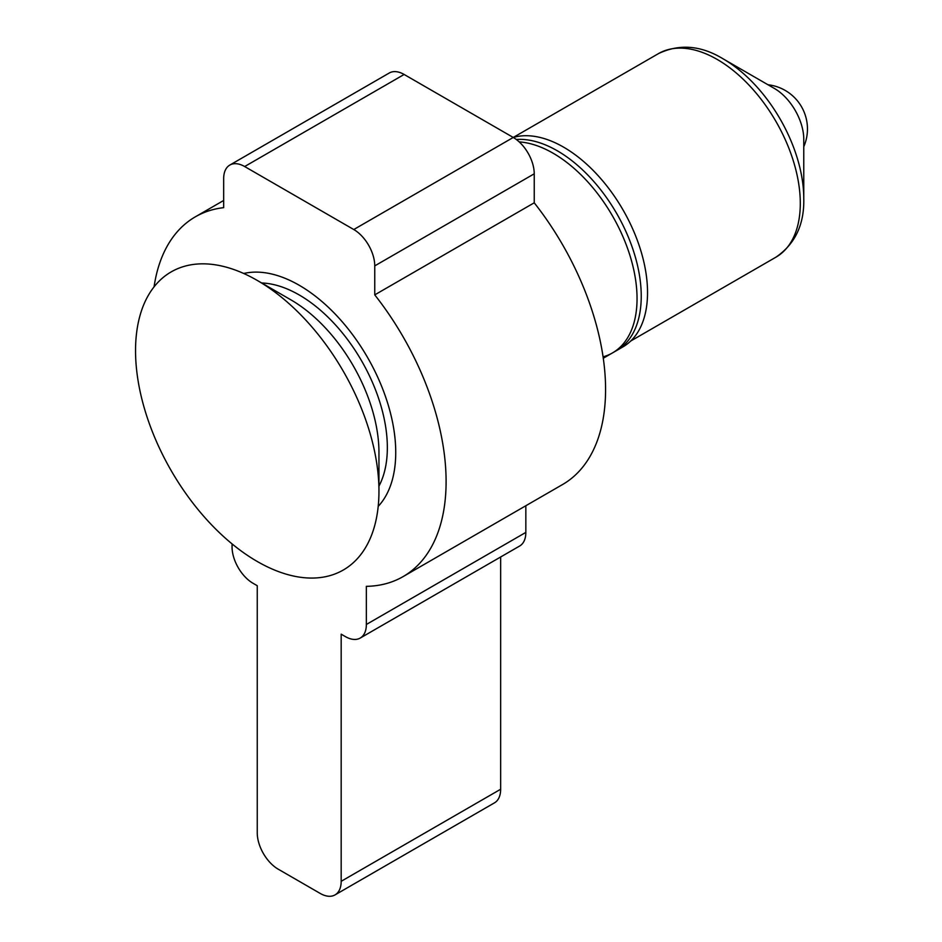<?xml version="1.0" encoding="UTF-8"?>
<svg xmlns="http://www.w3.org/2000/svg" width="942" height="942" viewBox="0 0 942 942"><rect width="100%" height="100%" fill="white"/><g stroke="black" fill="none" stroke-linecap="round" stroke-linejoin="round"><path stroke-width="1.41" d="M519.195 141.901A118.704 68.531 60 0 1 553.107 153.216A118.704 68.531 60 0 1 630.657 257.814A118.704 68.531 60 0 1 612.465 352.932A118.704 68.531 60 0 1 603.068 356.853M516.275 139.475A118.704 68.531 60 0 1 527.355 139.875A118.704 68.531 60 0 1 557.311 150.791A118.704 68.531 60 0 1 635.72 327.557A118.704 68.531 60 0 1 616.657 350.506L612.465 352.932M803.773 139.228A41.413 23.903 -120 0 0 774.489 88.513L723.138 58.863A114.041 65.834 -120 0 1 803.773 198.526L803.773 139.228M603.269 358.243L622.956 346.868A118.704 68.531 -120 0 0 627.019 217.19A118.704 68.531 -120 0 0 513.249 137.461L404.13 74.465A29.673 17.133 -120 0 0 389.293 72.993L229.813 165.074A29.673 17.133 -120 0 0 223.666 178.65L223.666 207.652A207.723 119.928 -120 0 0 195.347 216.825A207.723 119.928 -120 0 0 154.076 286.839M378.201 506.384A136.508 78.81 -120 0 0 367.462 357.312A136.508 78.81 -120 0 0 243.731 273.486A136.508 78.81 -120 0 1 311.802 293.48A136.508 78.81 -120 0 1 378.201 506.384M378.955 486.096A124.638 71.957 -120 0 0 361.528 360.739A124.638 71.957 -120 0 0 261.676 282.977A124.638 71.957 -120 0 1 361.528 360.739A124.638 71.957 -120 0 1 378.955 486.096A124.638 71.957 -120 0 0 361.528 360.739A124.638 71.957 -120 0 0 261.676 282.977M525.836 505.748L525.836 532.407A29.673 17.133 60 0 1 519.69 545.995L360.209 638.064A29.673 17.133 60 0 1 345.373 636.592L341.181 634.166L341.181 881.312L500.649 789.243L500.649 556.981M403.07 576.622L562.551 484.541A207.723 119.928 -120 0 0 534.232 202.801L374.751 294.87A207.723 119.928 -120 0 1 403.07 576.622A207.723 119.928 -120 0 1 366.356 586.336L366.356 624.475A29.673 17.133 60 0 1 360.209 638.064M534.232 202.801L534.232 173.811A29.673 17.133 -120 0 0 513.249 137.461L353.768 229.53L244.661 166.534A29.673 17.133 -120 0 0 229.813 165.074M374.751 294.87L374.751 265.88A29.673 17.133 -120 0 0 353.768 229.53M341.181 881.312A29.673 17.133 -120 0 1 335.034 894.9A29.673 17.133 -120 0 1 320.198 893.428L278.231 869.195A29.673 17.133 60 0 1 257.248 832.858L257.248 585.712L253.045 583.286A29.673 17.133 60 0 1 232.062 546.949L232.062 543.899M335.034 894.9L494.503 802.831A29.673 17.133 -120 0 0 500.649 789.243M378.955 491.218L378.955 452.454A124.638 71.957 -120 0 0 290.819 299.803L257.248 280.422A172.115 99.369 -120 0 0 135.542 350.683A172.115 99.369 -120 0 0 257.248 561.479A172.115 99.369 -120 0 0 378.955 491.218A172.115 99.369 -120 0 0 257.248 280.422M803.773 198.526C804.386 224.479 795.119 244.025 775.961 257.166A117.514 67.848 -120 0 0 775.961 121.471A117.514 67.848 -120 0 0 658.446 53.623C679.406 43.615 700.978 45.357 723.138 58.863M366.356 624.475L525.836 532.407M374.751 265.88L534.232 173.811M244.661 166.534L404.13 74.465M803.773 146.716A44.509 44.509 0 0 0 768.001 84.756M658.446 53.623L513.237 137.461M775.961 257.166L630.728 341.016M195.347 216.825L223.666 200.469"/></g></svg>
